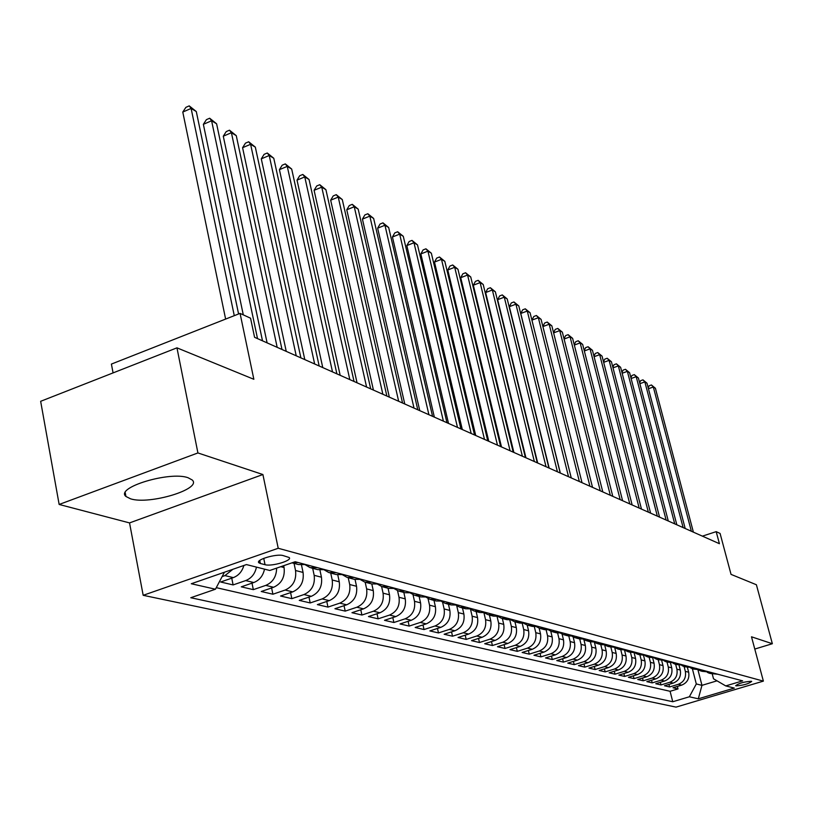 <?xml version="1.0" encoding="UTF-8"?>
<svg xmlns="http://www.w3.org/2000/svg" width="813" height="813" viewBox="0 0 813 813"><rect width="100%" height="100%" fill="white"/><g stroke="black" fill="none" stroke-linecap="round" stroke-linejoin="round"><path stroke-width="1.22" d="M188.037 477.719C169.754 470.981 114.826 487.648 125.934 496.469L130.588 498.826C149.531 505.046 202.508 488.938 192.214 479.985L188.037 477.719M751.385 681.284C744.18 681.741 738.946 683.215 735.674 685.694L736.009 685.867C743.204 685.4 748.438 683.926 751.7 681.446L751.385 681.284M143.179 595.309L676.04 707.117L763.377 681.121L278.219 548.267L143.179 595.309L129.541 522.911L262.904 474.528L197.915 452.943L59.146 504.456L129.541 522.911M59.146 504.456L40.65 401.307L176.96 347.842L253.849 379.285L240.069 313.391L111.401 364.082L113.078 372.903M754.779 649.059L772.35 643.723L756.395 584.75L731.039 574.385L720.084 533.44L716.192 531.651L702.381 536.143M197.915 452.943L176.96 347.842M243.88 565.472C242.122 571.519 238.595 575.563 233.321 577.616L220.638 582.006L233.107 584.923L231.746 578.165M264.51 569.151C263.077 575.797 259.51 580.258 253.798 582.525L241.278 586.834L253.331 589.649L252.01 583.145M283.686 565.696L284.062 567.535C285.139 576.966 281.644 583.541 273.595 587.271L261.237 591.498L272.904 594.222L271.613 587.951M301.521 565.116L303.066 572.443C304.133 581.732 300.698 588.206 292.751 591.874L280.556 596.01L291.847 598.653L290.587 592.606M319.946 570.126L321.45 577.21C322.527 586.346 319.143 592.718 311.308 596.315L299.255 600.38L310.19 602.941L308.97 597.108M337.791 574.923L339.265 581.813C340.342 590.817 337.009 597.088 329.265 600.624L317.375 604.618L327.974 607.098L326.775 601.457M355.068 579.537L356.531 586.285C357.608 595.146 354.326 601.315 346.684 604.801L334.926 608.724L345.21 611.122L344.031 605.685M371.805 583.958L373.269 590.614C374.346 599.344 371.114 605.421 363.563 608.846L351.948 612.697L361.917 615.035L360.779 609.77M388.055 588.246L389.508 594.811C390.586 603.419 387.395 609.404 379.935 612.768L368.462 616.559L378.136 618.825L377.029 613.734M403.817 592.423L405.26 598.886C406.337 607.372 403.197 613.276 395.819 616.579L384.498 620.309L393.888 622.504L392.801 617.575M419.122 596.468L420.555 602.85C421.632 611.213 418.532 617.026 411.256 620.278L400.057 623.947L409.173 626.081L408.116 621.305M433.99 600.4L435.412 606.691C436.49 614.943 433.431 620.665 426.236 623.876L415.169 627.473L424.03 629.547L422.994 624.933M448.43 604.222L449.853 610.431C450.93 618.561 447.912 624.211 440.798 627.362L429.864 630.908L438.481 632.931L437.465 628.449M462.475 607.941L463.888 614.059C464.955 622.087 461.977 627.656 454.955 630.756L444.142 634.252L452.526 636.213L451.53 631.864M476.133 611.549L477.536 617.595C478.603 625.512 475.666 631 468.725 634.059L458.034 637.494L466.184 639.404L465.209 635.187M489.416 615.065L490.818 621.03C491.885 628.845 488.979 634.252 482.109 637.27L471.54 640.654L479.477 642.514L478.532 638.418M502.353 618.49L503.735 624.374C504.802 632.087 501.936 637.422 495.147 640.4L484.69 643.733L492.414 645.532L491.489 641.559M514.944 621.833L516.316 627.626C517.383 635.238 514.548 640.512 507.84 643.439L497.495 646.721L505.025 648.479L504.111 644.618M527.2 625.055L528.572 630.797C529.629 638.317 526.834 643.51 520.198 646.406L509.975 649.638L517.302 651.355L516.407 647.595M539.131 628.164L540.513 633.886C541.56 641.305 538.806 646.437 532.241 649.292L522.119 652.473L529.263 654.15L528.399 650.502M550.757 631.183L552.139 636.894C553.196 644.231 550.472 649.292 543.968 652.107L533.968 655.248L540.93 656.874L540.076 653.327M562.088 634.089L563.48 639.831C564.527 647.067 561.844 652.077 555.411 654.841L545.513 657.941L552.301 659.536L551.468 656.081M573.135 636.904L574.547 642.697C575.584 649.841 572.931 654.79 566.57 657.524L556.773 660.573L563.399 662.128L562.586 658.764M583.897 639.628L585.34 645.492C586.376 652.554 583.744 657.432 577.454 660.126L567.759 663.144L574.222 664.658L573.419 661.386M594.405 642.3L595.868 648.215C596.894 655.197 594.303 660.014 588.073 662.676L578.48 665.654L584.781 667.127L584.008 663.936M604.73 645.166L606.142 650.867C607.169 657.768 604.608 662.534 598.439 665.166L588.937 668.093L595.106 669.536L594.333 666.426M614.801 647.951L616.173 653.469C617.199 660.288 614.669 664.993 608.561 667.585L599.161 670.481L605.177 671.894L604.425 668.865M624.638 650.644L625.98 656C626.996 662.747 624.486 667.402 618.449 669.963L609.14 672.818L615.014 674.19L614.282 671.243M634.231 653.256L635.553 658.479C636.569 665.146 634.089 669.749 628.103 672.28L618.886 675.095L624.628 676.436L623.917 673.56M643.611 655.796L644.912 660.898C645.918 667.493 643.469 672.036 637.544 674.536L628.419 677.32L634.028 678.642L633.327 675.827M652.778 658.256L654.059 663.266C655.065 669.79 652.636 674.282 646.772 676.751L637.727 679.505L643.215 680.786L642.524 678.042M661.731 660.654L662.991 665.583C663.997 672.036 661.599 676.477 655.786 678.916L646.833 681.629L652.209 682.89L651.528 680.207M670.491 662.981L671.741 667.849C672.737 674.221 670.359 678.621 664.607 681.03L655.745 683.713L660.989 684.942L660.329 682.32M679.048 665.237L680.288 670.054C681.284 676.365 678.936 680.715 673.235 683.093L664.455 685.745L669.597 686.955L668.936 684.394M240.069 313.391L250.556 318.198L254.571 337.304L719.414 543.704L716.192 531.651M260.373 563.49L265.038 564.7C271.684 566.752 292.924 560.421 289.143 557.494L283.168 555.594C276.572 553.45 254.977 559.883 258.91 562.809L260.373 563.49L259.743 560.452M712.259 674.018L713.509 678.784L725.735 685.908L742.645 680.857L295.18 561.732L269.784 570.482L246.451 564.578L191.289 583.744L215.445 589.222L190.781 597.728L672.758 701.741L689.353 696.782L696.304 683.957L701.965 685.349L717.015 680.827M725.735 685.908L734.312 688.083L698.306 698.814L689.353 696.782M689.505 666.711L684.109 666.569L685.339 671.365C686.324 677.635 683.987 681.955 678.327 684.312L669.597 686.955M687.422 667.453L688.662 672.219L685.339 671.365M675.654 664.343L676.894 669.18C677.89 675.522 675.522 679.881 669.81 682.27L660.989 684.942M667.016 662.056L668.266 666.945C669.262 673.357 666.873 677.768 661.111 680.186L652.209 682.89M658.184 659.709L659.445 664.658C660.441 671.142 658.032 675.603 652.209 678.052L643.215 680.786M649.15 657.321L650.42 662.331C651.426 668.875 648.987 673.388 643.103 675.867L634.028 678.642M639.912 654.882L641.193 659.943C642.209 666.558 639.74 671.132 633.794 673.642L624.628 676.436M630.461 652.382L631.752 657.493C632.768 664.191 630.278 668.814 624.272 671.355L615.014 674.19M620.786 649.821L622.087 654.993C623.104 661.772 620.583 666.447 614.526 669.018L605.177 671.894M610.888 647.199L612.189 652.433C613.215 659.292 610.665 664.018 604.547 666.63L595.106 669.536M600.746 644.516L602.057 649.811C603.094 656.752 600.512 661.538 594.323 664.18L584.781 667.127M590.36 641.772L591.681 647.128C592.718 654.15 590.106 658.987 583.856 661.67L574.222 664.658M579.72 638.967L581.051 644.374C582.088 651.477 579.456 656.386 573.135 659.099L563.399 662.128M568.815 636.081L570.157 641.559C571.193 648.744 568.531 653.713 562.139 656.457L552.301 659.536M557.637 633.103L558.978 638.672C560.025 645.939 557.322 650.969 550.868 653.754L540.93 656.874M546.153 630.034L547.525 635.705C548.572 643.073 545.838 648.164 539.314 650.989L529.263 654.15M534.375 626.853L535.767 632.666C536.824 640.116 534.05 645.278 527.454 648.144L517.302 651.355M522.292 623.571L523.704 629.536C524.771 637.097 521.956 642.321 515.29 645.227L505.025 648.479M509.863 620.167L511.326 626.335C512.383 633.988 509.548 639.282 502.8 642.229L492.414 645.532M497.109 616.65L498.613 623.043C499.67 630.797 496.794 636.162 489.975 639.16L479.477 642.514M483.989 613.002L485.544 619.669C486.611 627.524 483.694 632.961 476.804 636L466.184 639.404M470.503 609.222L472.119 616.193C473.196 624.15 470.239 629.669 463.258 632.748L452.526 636.213M456.723 605.695L458.319 612.626C459.396 620.685 456.398 626.284 449.335 629.414L438.481 632.931M442.577 602.159L444.132 608.947C445.199 617.128 442.17 622.809 435.026 625.98L424.03 629.547M428.014 598.49L429.528 605.167C430.595 613.459 427.526 619.221 420.291 622.453L409.173 626.081M413.004 594.659L414.488 601.285C415.565 609.689 412.455 615.532 405.138 618.815L393.888 622.504M397.547 590.675L399.01 597.27C400.098 605.807 396.927 611.742 389.529 615.075L378.136 618.825M381.612 586.529L383.065 593.144C384.153 601.803 380.941 607.829 373.441 611.213L361.917 615.035M365.179 582.21L366.633 588.897C367.71 597.687 364.458 603.795 356.866 607.24L345.21 611.122M348.218 577.718L349.692 584.517C350.769 593.429 347.466 599.638 339.783 603.144L327.974 607.098M330.728 573.084L332.212 579.994C333.289 589.049 329.936 595.35 322.151 598.917L310.19 602.941M312.68 568.307L314.164 575.319C315.241 584.517 311.836 590.929 303.96 594.557L291.847 598.653M294.052 563.379L295.536 570.502C296.613 579.842 293.158 586.356 285.17 590.045L272.904 594.222M232.904 569.283L224.937 575.604L222.132 576.58M216.268 587.657L670.085 691.294L678.012 688.916L677.371 686.416M688.662 672.219C689.648 678.469 687.32 682.768 681.68 685.125L672.981 687.737L678.012 688.916M276.623 568.124C276.491 576.559 272.863 582.311 265.76 585.39L253.331 589.649M256.461 567.108C255.028 573.805 251.43 578.297 245.689 580.584L233.107 584.923M262.904 474.528L278.219 548.267M772.35 643.723L751.497 636.803L763.377 681.121M698.021 670.136L701.965 685.349L698.306 698.814M692.361 668.733L696.304 683.957M224.429 572.23L215.445 589.222M298.117 562.505L291.999 562.83M291.979 562.83L298.473 564.547L305.942 564.598M317.497 567.667L310.078 567.616L305.271 564.771M311.237 567.931L317.69 569.639L325.068 569.679M336.236 572.657L328.909 572.606L324.255 569.893M330.058 572.911L336.277 574.547L343.553 574.608M354.366 577.484L347.131 577.423L342.629 574.842M348.269 577.728L354.265 579.313L361.46 579.374M371.917 582.159L364.783 582.088L360.423 579.628M365.901 582.393L371.683 583.917L378.787 583.988M388.929 586.691L381.876 586.61L377.649 584.252M382.984 586.905L388.563 588.378L395.575 588.46M405.402 591.071L398.431 591L394.346 588.744M399.529 591.285L404.915 592.707L411.856 592.789M421.388 595.329L414.498 595.248L410.535 593.094M415.585 595.533L420.788 596.905L427.638 596.996M436.886 599.455L430.077 599.364L426.236 597.301M431.144 599.648L436.185 600.98L442.953 601.071M451.926 603.459L445.199 603.368L441.479 601.386M446.256 603.653L451.124 604.933L457.821 605.024M466.53 607.352L459.884 607.25L456.266 605.35M460.93 607.524L465.636 608.774L472.251 608.876M480.717 611.122L474.142 611.02L470.636 609.201M475.178 611.295L479.731 612.504L486.276 612.606M494.497 614.791L488.003 614.689L484.599 612.941M489.03 614.963L493.44 616.132L499.904 616.234M507.901 618.358L501.479 618.256L498.166 616.569M502.485 618.52L506.763 619.658L513.155 619.76M520.93 621.833L514.578 621.721L511.367 620.106M515.584 621.986L519.72 623.083L526.041 623.195M533.613 625.207L527.322 625.095L524.202 623.53M528.318 625.36L532.332 626.417L538.582 626.528M545.95 628.49L539.73 628.378L536.702 626.874M540.716 628.632L544.608 629.669L550.797 629.78M557.962 631.691L551.814 631.569L548.866 630.126M552.789 631.833L556.559 632.829L562.677 632.941M569.659 634.801L563.582 634.689L560.716 633.286M564.537 634.943L568.206 635.908L574.263 636.03M581.061 637.839L575.045 637.717L572.25 636.366M575.99 637.971L579.547 638.906L585.543 639.028M592.169 640.796L586.214 640.674L583.5 639.374M587.159 640.918L590.604 641.833L596.539 641.955M603.002 643.683L597.108 643.561L594.466 642.3M598.043 643.805L601.386 644.689L607.26 644.811M613.571 646.498L607.738 646.365L605.157 645.146M608.652 646.609L617.717 647.595M623.876 649.241L618.093 649.109L615.593 647.931M619.008 649.353L627.921 650.319M633.927 651.914L628.215 651.782L625.766 650.644M629.12 652.026L637.88 652.971M643.744 654.526L638.083 654.394L635.705 653.296M638.977 654.628L647.605 655.552M653.327 657.077L647.727 656.945L645.4 655.878M648.611 657.178L657.097 658.083M662.686 659.567L657.138 659.434L654.872 658.408M658.012 659.668L666.365 660.552M671.833 662.006L666.335 661.873L664.13 660.867M667.209 662.097L675.43 662.961M680.766 664.384L675.329 664.251L673.174 663.276M676.182 664.475L684.282 665.319M684.109 666.569L682.016 665.634M684.963 666.802L692.94 667.625M698.042 668.987L692.706 668.845L690.654 667.93M693.55 669.069L701.406 669.882M706.395 671.203L701.101 671.071L699.109 670.186M701.944 671.294L709.678 672.087M714.566 673.377L709.322 673.245L707.371 672.381M670.085 691.294L672.758 701.741M710.156 673.459L717.777 674.241M234.276 315.668L191.116 108.434L196.299 111.554L238.585 313.97M225.628 319.082L182.783 112.062L191.116 108.434L189.226 105.883L196.299 111.554M182.783 112.062L185.892 107.336L189.226 105.883M257.518 338.604L211.593 120.771L216.604 123.8L262.497 340.82M243.29 314.865L203.362 124.328L211.593 120.771L209.683 118.231L216.604 123.8M203.362 124.328L206.39 119.653L209.683 118.231M277.182 347.344L231.41 132.722L236.268 135.649L281.999 349.478M267.101 342.862L223.28 136.198L231.41 132.722L229.49 130.192L236.268 135.649M223.28 136.198L226.238 131.584L229.49 130.192M296.227 355.789L250.607 144.297L255.323 147.133L300.881 357.862M286.247 351.368L242.579 147.702L250.607 144.297L248.676 141.777L255.323 147.133M242.579 147.702L245.465 143.139L248.676 141.777M314.651 363.98L269.215 155.507L273.778 158.261L319.174 365.982M304.794 359.6L261.288 158.85L269.215 155.507L267.274 153.007L273.778 158.261M261.288 158.85L264.103 154.348L267.274 153.007M332.507 371.907L287.263 166.38L291.684 169.053L336.887 373.848M322.761 367.578L279.418 169.653L287.263 166.38L285.302 163.901L291.684 169.053M279.418 169.653L282.172 165.202L285.302 163.901M349.814 379.59L304.763 176.929L309.052 179.521L354.051 381.47M340.169 375.311L297.019 180.14L304.763 176.929L302.792 174.46L309.052 179.521M297.019 180.14L299.702 175.74L302.792 174.46M366.592 387.039L321.745 187.163L325.911 189.683L370.708 388.868M357.049 382.801L314.092 190.313L321.745 187.163L319.773 184.714L325.911 189.683M314.092 190.313L316.714 185.974L319.773 184.714M382.872 394.264L338.238 197.102L342.283 199.551L386.866 396.043M373.431 390.077L330.667 200.191L338.238 197.102L336.257 194.663L342.283 199.551M330.667 200.191L333.239 195.903L336.257 194.663M398.665 401.287L354.255 206.756L358.187 209.134L402.547 403.004M389.336 397.14L346.775 209.795L354.255 206.756L352.273 204.337L358.187 209.134M346.775 209.795L349.285 205.547L352.273 204.337M414.01 408.096L369.824 216.146L373.645 218.443L417.78 409.772M404.772 404L362.425 219.114L369.824 216.146L367.832 213.738L373.645 218.443M362.425 219.114L364.885 214.927L367.832 213.738M428.908 414.711L384.956 225.262L388.665 227.498L432.567 416.337M419.772 410.656L377.639 228.179L384.956 225.262L382.964 222.864L388.665 227.498M377.639 228.179L380.047 224.032L382.964 222.864M443.39 421.144L399.671 234.134L403.289 236.309L446.947 422.719M434.355 417.13L392.435 237L399.671 234.134L397.679 231.756L403.289 236.309M392.435 237L394.793 232.904L397.679 231.756M457.475 427.394L413.99 242.762L417.506 244.886L460.93 428.929M448.522 423.421L406.835 245.577L413.99 242.762L411.998 240.394L417.506 244.886M406.835 245.577L409.132 241.522L411.998 240.394M471.164 433.471L427.923 251.156L431.347 253.219L474.528 434.965M462.312 429.549L420.849 253.93L427.923 251.156L425.931 248.808L431.347 253.219M420.849 253.93L423.106 249.916L425.931 248.808M484.487 439.386L441.489 259.337L444.823 261.349L487.759 440.839M475.727 435.504L434.488 262.06L441.489 259.337L439.498 256.999L444.823 261.349M434.488 262.06L436.703 258.097L439.498 256.999M497.454 445.148L454.701 267.294L457.953 269.255L500.635 446.561M488.776 441.296L447.78 269.977L454.701 267.294L452.709 264.987L457.953 269.255M447.78 269.977L449.945 266.054L452.709 264.987M510.076 450.758L467.577 275.058L470.737 276.969L513.186 452.13M501.489 446.947L460.727 277.69L467.577 275.058L465.585 272.762L470.737 276.969M460.727 277.69L462.851 273.808L465.585 272.762M522.373 456.215L480.117 282.619L483.207 284.479L525.401 457.556M513.877 452.445L473.339 285.211L480.117 282.619L478.135 280.333L483.207 284.479M473.339 285.211L475.422 281.369L478.135 280.333M534.354 461.53L492.353 289.987L495.361 291.806L537.302 462.841M525.94 457.8L485.646 292.548L492.353 289.987L490.371 287.721L495.361 291.806M485.646 292.548L487.688 288.747L490.371 287.721M546.031 466.723L504.284 297.182L507.21 298.95L548.907 467.993M537.698 463.024L497.637 299.692L504.284 297.182L502.302 294.926L507.21 298.95M497.637 299.692L499.649 295.932L502.302 294.926M557.413 471.774L515.92 304.194L518.785 305.922L560.218 473.024M549.171 468.115L509.345 306.674L515.92 304.194L513.938 301.958L518.785 305.922M509.345 306.674L511.316 302.944L513.938 301.958M568.521 476.703L527.271 311.044L530.066 312.72L571.254 477.922M560.35 473.075L520.767 313.472L527.271 311.044L525.3 308.818L530.066 312.72M520.767 313.472L522.708 309.794L525.3 308.818M579.354 481.52L538.358 317.72L541.092 319.367L582.017 482.698M571.265 477.922L531.915 320.119L538.358 317.72L536.387 315.515L541.092 319.367M531.915 320.119L533.816 316.47L536.387 315.515M589.923 486.215L549.182 324.245L551.844 325.85L592.525 487.363M542.871 326.48L544.669 322.995L547.22 322.05L549.182 324.245L542.891 326.572M547.22 322.05L551.844 325.85M600.248 490.788L559.75 330.617L562.352 332.182L602.789 491.916M553.572 332.69L555.279 329.367L557.799 328.432L559.75 330.617L553.612 332.883M557.799 328.432L562.352 332.182M610.319 495.269L570.076 336.836L572.626 338.371L612.799 496.367M564.019 338.757L565.635 335.596L568.124 334.671L570.076 336.836L564.09 339.041M568.124 334.671L572.626 338.371M620.167 499.639L580.167 342.923L582.657 344.417L622.585 500.717M574.232 344.692L575.756 341.684L578.226 340.769L580.167 342.923L574.324 345.058M578.226 340.769L582.657 344.417M629.78 503.908L590.035 348.868L592.464 350.332L632.148 504.954M584.212 350.494L585.645 347.629L588.094 346.734L590.035 348.868L584.323 350.952M588.094 346.734L592.464 350.332M639.17 508.074L599.679 354.681L602.057 356.114L641.487 509.111M593.968 356.165L595.319 353.442L597.748 352.557L599.679 354.681L594.1 356.704M597.748 352.557L602.057 356.114M648.357 512.16L609.11 360.362L611.437 361.765L650.624 513.166M603.5 361.714L604.781 359.133L607.189 358.259L609.11 360.362L603.663 362.334M607.189 358.259L611.437 361.765M657.341 516.143L618.337 365.931L620.614 367.303L659.556 517.129M612.829 367.151L614.039 364.691L616.417 363.838L618.337 365.931L613.012 367.842M616.417 363.838L620.614 367.303M666.121 520.046L627.372 371.368L629.597 372.71L668.286 521.011M621.955 372.466L623.093 370.139L625.451 369.295L627.372 371.368L622.158 373.238M625.451 369.295L629.597 372.71M674.719 523.857L636.203 376.693L638.388 378.004L676.833 524.802M630.888 377.669L631.965 375.464L634.303 374.63L636.203 376.693L631.112 378.512M634.303 374.63L638.388 378.004M683.123 527.596L644.851 381.907L646.985 383.197L685.196 528.511M639.628 382.771L640.634 380.677L642.951 379.854L644.851 381.907L639.872 383.675M642.951 379.854L646.985 383.197M691.355 531.245L653.327 387.008L655.41 388.268L693.387 532.149M648.185 387.76L649.14 385.789L651.426 384.976L653.327 387.008L648.449 388.736M651.426 384.976L655.41 388.268M680.288 670.054L676.894 669.18M671.741 667.849L668.266 666.945M662.991 665.583L659.445 664.658M654.059 663.266L650.42 662.331M644.912 660.898L641.193 659.943M635.553 658.479L631.752 657.493M625.98 656L622.087 654.993M616.173 653.469L612.189 652.433M606.142 650.867L602.057 649.811M595.868 648.215L591.681 647.128M585.34 645.492L581.051 644.374M574.547 642.697L570.157 641.559M563.48 639.831L558.978 638.672M552.139 636.894L547.525 635.705M540.513 633.886L535.767 632.666M528.572 630.797L523.704 629.536M516.316 627.626L511.326 626.335M503.735 624.374L498.613 623.043M490.818 621.03L485.544 619.669M477.536 617.595L472.119 616.193M463.888 614.059L458.319 612.626M449.853 610.431L444.132 608.947M435.412 606.691L429.528 605.167M420.555 602.85L414.488 601.285M405.26 598.886L399.01 597.27M389.508 594.811L383.065 593.144M373.269 590.614L366.633 588.897M356.531 586.285L349.692 584.517M339.265 581.813L332.212 579.994M321.45 577.21L314.164 575.319M303.066 572.443L295.536 570.502M284.062 567.535L280.8 566.691M233.321 577.616L224.937 575.604M681.68 685.125L678.327 684.312M673.235 683.093L669.81 682.27M664.607 681.03L661.111 680.186M655.786 678.916L652.209 678.052M646.772 676.751L643.103 675.867M637.544 674.536L633.794 673.642M628.103 672.28L624.272 671.355M618.449 669.963L614.526 669.018M608.561 667.585L604.547 666.63M598.439 665.166L594.323 664.18M588.073 662.676L583.856 661.67M577.454 660.126L573.135 659.099M566.57 657.524L562.139 656.457M555.411 654.841L550.868 653.754M543.968 652.107L539.314 650.989M532.241 649.292L527.454 648.144M520.198 646.406L515.29 645.227M507.84 643.439L502.8 642.229M495.147 640.4L489.975 639.16M482.109 637.27L476.804 636M468.725 634.059L463.258 632.748M454.955 630.756L449.335 629.414M440.798 627.362L435.026 625.98M426.236 623.876L420.291 622.453M411.256 620.278L405.138 618.815M395.819 616.579L389.529 615.075M379.935 612.768L373.441 611.213M363.563 608.846L356.866 607.24M346.684 604.801L339.783 603.144M329.265 600.624L322.151 598.917M311.308 596.315L303.96 594.557M292.751 591.874L285.17 590.045M273.595 587.271L265.76 585.39M253.798 582.525L245.689 580.584M263.737 558.348L265.038 564.7M125.222 492.658L125.934 496.469M258.676 561.671L258.91 562.809"/></g></svg>
